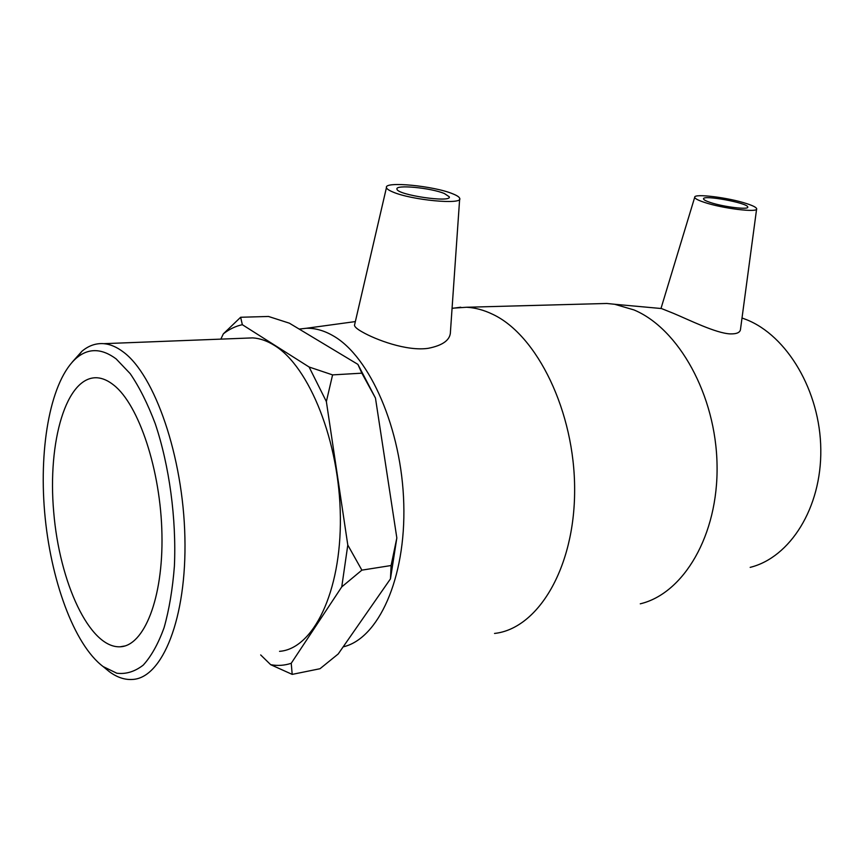 <?xml version="1.0" encoding="UTF-8"?>
<svg xmlns="http://www.w3.org/2000/svg" width="864" height="864" viewBox="0 0 864 864"><rect width="100%" height="100%" fill="white"/><g stroke="black" fill="none" stroke-linecap="round" stroke-linejoin="round"><path stroke-width="1.3" d="M341.755 586.894L361.876 570.143L391.1 565.52L390.463 578.858L338.202 653.983L320.004 668.725L292.194 674.384L291.233 663.282L341.755 586.894L347.792 545.044L326.365 401.576L332.586 374.89L309.107 367.016L242.341 324.702L240.646 317.261L223.344 333.839L220.849 339.12M260.68 654.934L270.659 664.675L292.194 674.384M240.646 317.261L268.477 316.462L289.364 323.179L357.89 364.37L361.854 373.172L332.586 374.89M361.876 570.143L347.792 545.044M361.854 373.172L375.462 398.056L396.835 537.959L391.1 565.52M223.344 333.839C229.295 329.184 235.624 326.138 242.341 324.702M309.107 367.016L326.365 401.576M291.233 663.282C284.461 665.528 277.603 665.993 270.659 664.675M390.463 578.858L396.835 537.959M375.462 398.056L357.89 364.37M742.014 317.995L746.248 319.572C786.964 335.513 820.238 390.992 820.8 449.507C821.588 508.054 789.901 557.593 750.168 567.367M596.473 303.75L606.82 303.469L614.65 304.268L633.938 309.917C678.488 328.428 716.008 394.945 717.055 465.145C718.373 535.378 683.456 593.633 640.278 603.817M756.605 209.077L740.534 329.044C740.34 332.456 736.873 334.076 730.123 333.893C715.684 333.191 688.878 319.766 673.337 313.297L661.025 308.372M343.159 646.855C378.086 638.993 405.972 578.988 403.78 503.939C401.803 428.933 369.738 356.454 333.18 335.815C324.086 330.545 315.133 328.028 306.299 328.277L299.16 329.076M452.077 308.221L466.625 307.249C475.265 307.724 483.959 310.079 492.696 314.302C537.041 334.973 574.873 411.664 574.636 490.039C574.7 568.49 537.581 628.852 494.532 633.442M459.648 199.098L450.457 331.571C450.511 339.822 443.07 345.406 428.134 348.332C406.588 351.475 375.343 339.53 362.156 331.906C357.404 329.249 354.845 327.067 354.478 325.372L354.726 324.238M245.192 338.18L252.72 337.889C259.902 338.342 267.16 340.87 274.504 345.481C309.301 366.617 339.682 441.806 340.362 517.104C341.291 592.477 313.027 648.972 279.536 651.337M116.122 358.884L130.226 373.691C139.374 387.104 147.712 403.758 155.228 423.641C169.312 465.566 176.526 518.724 174.398 566.147C172.595 589.162 169.16 609.682 164.084 627.696C158.22 643.831 151.265 656.294 143.24 665.107C134.806 671.652 125.993 674.363 116.791 673.218L103.129 666.565C73.796 644.501 50.36 579.01 44.626 511.974C38.88 444.938 51.127 379.62 76.702 357.815C88.636 347.922 101.779 348.278 116.122 358.884M104.544 667.732L109.382 671.706C117.061 677.387 124.772 679.968 132.516 679.45C162.281 678.154 186.872 618.473 184.896 537.311C183.136 456.246 154.624 374.846 123.271 351.961C116.662 346.961 110.16 344.196 103.777 343.667C95.947 343.094 88.679 345.622 81.961 351.238L72.209 362.135M113.908 385.225C138.823 404.816 160.801 470.286 161.946 534.406C163.285 598.612 143.942 646.056 120.139 646.79C89.51 648.205 59.465 582.325 53.708 512.017C47.434 441.709 66.215 376.056 97.114 377.773C102.622 378.151 108.216 380.635 113.908 385.225M710.165 202.424C705.92 200.999 703.706 199.832 703.534 198.914C702.151 194.486 748.3 202.986 747.77 207.079C748.969 210.049 723.103 206.874 710.165 202.424M444.474 193.579L449.28 196.798C452.045 203.062 396.932 194.983 396.976 189.108C394.934 184.367 431.05 187.834 444.474 193.579M392.515 191.851C388.714 190.242 386.694 188.816 386.456 187.564C384.113 181.03 434.106 185.9 452.866 193.86C457.013 195.523 459.281 197.014 459.691 198.342C463.536 205.081 410.94 200.135 392.515 191.851M703.912 202.208C722.077 208.505 758.646 212.965 756.648 208.721C756.292 207.371 752.987 205.675 746.744 203.645C728.482 197.532 693.576 193.223 694.71 197.294C694.883 198.569 697.939 200.2 703.912 202.208M661.241 308.524L614.65 304.268M306.299 328.277L355.342 321.581M452.066 308.383L460.75 307.206M103.129 666.565L109.382 671.706M76.702 357.815L81.961 351.238M103.777 343.667L252.72 337.889M120.139 646.79L124.848 645.97M449.28 196.798L449.194 197.37M694.71 197.294L661.003 308.426M386.456 187.564L354.467 325.372M466.625 307.249L606.82 303.469"/></g></svg>
